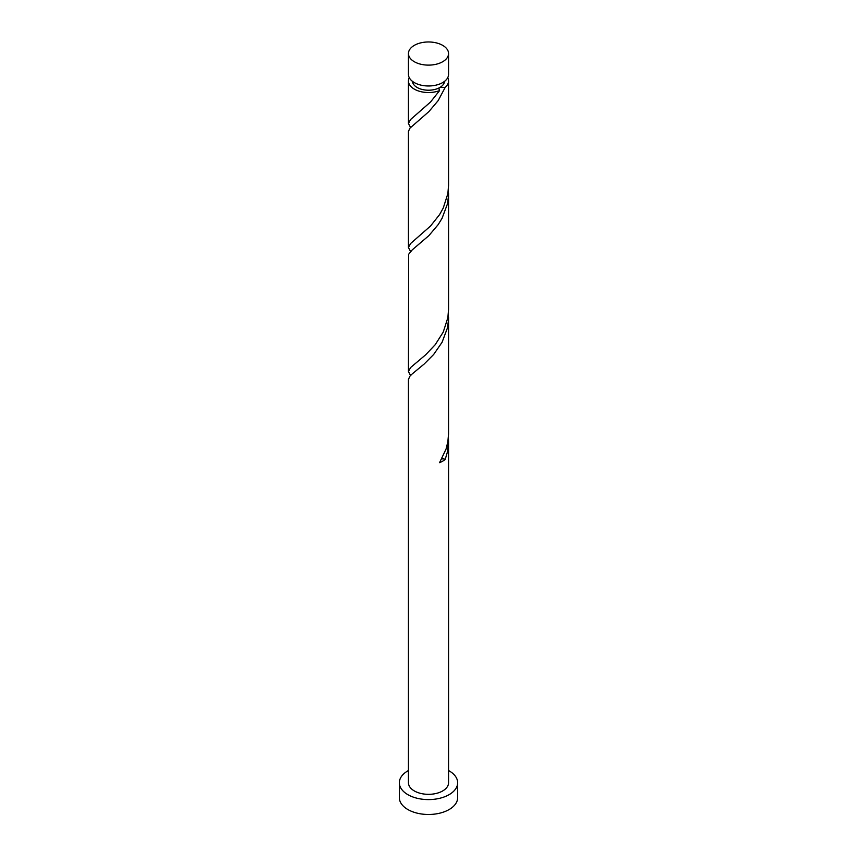 <?xml version="1.0" encoding="UTF-8"?>
<svg xmlns="http://www.w3.org/2000/svg" width="857" height="857" viewBox="0 0 857 857"><rect width="100%" height="100%" fill="white"/><g stroke="black" fill="none" stroke-linecap="round" stroke-linejoin="round"><path stroke-width="1.29" d="M414.327 61.725A20.054 11.58 0 0 0 436.17 64.243A20.054 11.58 0 0 0 448.554 53.541A20.054 11.58 0 0 0 442.673 45.357A20.054 11.58 0 0 0 420.83 42.85A20.054 11.58 0 0 0 408.446 53.541A20.054 11.58 0 0 0 414.327 61.725M448.554 53.541L448.554 74.409A20.054 11.58 180 0 1 436.17 85.1A20.054 11.58 180 0 1 414.327 82.593A20.054 11.58 180 0 1 408.446 74.409L408.446 53.541M444.526 81.361A16.037 9.256 180 0 1 439.845 87.5A16.037 9.256 180 0 1 417.155 87.5A16.037 9.256 180 0 1 412.474 81.361M408.446 770.529A29.159 16.84 0 0 0 399.341 782.752A29.159 16.84 0 0 0 407.878 794.664A29.159 16.84 0 0 0 439.662 798.306A29.159 16.84 0 0 0 457.659 782.752A29.159 16.84 0 0 0 449.122 770.85A29.159 16.84 0 0 0 448.554 770.529M399.341 782.752L399.341 797.642A29.159 16.84 0 0 0 407.878 809.544A29.159 16.84 0 0 0 439.662 813.197A29.159 16.84 0 0 0 457.659 797.642L457.659 782.752M441.784 458.923A4.006 2.314 180 0 1 445.212 459.395L447.375 452.132L448.554 441.451L448.554 782.752A20.054 11.58 0 0 1 436.17 793.453A20.054 11.58 0 0 1 414.327 790.936A20.054 11.58 0 0 1 408.446 782.752L408.446 379.447L409.892 376.223L412.217 373.898L424.076 364.118L433.663 354.477L442.083 342.264L447.375 328.113L448.447 320.614L448.393 313.48M448.554 441.451L448.393 437.498M445.212 459.395A20.054 11.58 180 0 1 439.577 462.651L446.068 449.036L447.868 441.676L448.543 434.145L448.554 317.433M447.729 77.676A20.054 11.58 180 0 1 448.554 80.954L448.554 185.508L447.868 193.639L443.251 208.037L439.577 214.614L430.535 226.023L410.578 243.538L408.446 247.523L408.446 131.41L409.892 128.196L428.886 111.603L438.152 100.633L445.212 87.35L439.845 87.5L438.827 88.485L439.577 90.606A20.054 11.58 180 0 1 414.327 89.139A20.054 11.58 180 0 1 408.446 80.954A20.054 11.58 180 0 1 409.271 77.676M439.577 90.606L430.535 102.004L410.578 119.519L408.446 123.504L410.546 127.457M448.554 80.954A20.054 11.58 180 0 1 445.212 87.35M448.554 193.425L448.554 309.527L447.868 317.658L443.251 332.055L435.249 344.653L425.704 354.755L410.578 367.557L408.446 371.542L408.65 254.283L412.217 249.88L428.886 235.621L438.152 224.652L442.083 218.256L447.375 204.095L448.447 196.607L448.393 189.461M408.446 247.523L410.546 251.476M408.446 371.542L410.546 375.495M408.446 80.954L408.446 123.504"/></g></svg>
